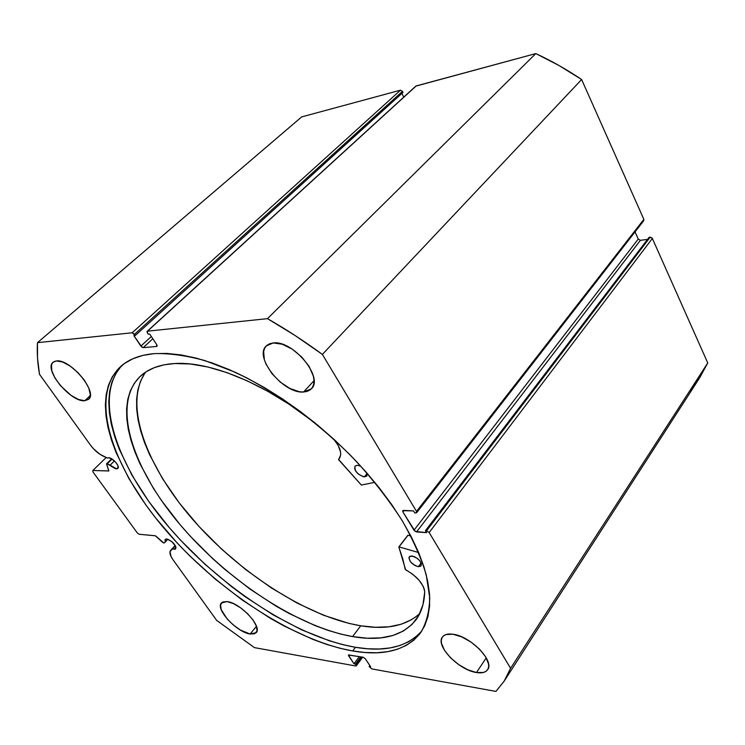<?xml version="1.0" encoding="UTF-8"?>
<svg xmlns="http://www.w3.org/2000/svg" width="745" height="745" viewBox="0 0 745 745"><rect width="100%" height="100%" fill="white"/><g stroke="black" fill="none" stroke-linecap="round" stroke-linejoin="round"><path stroke-width="1.12" d="M107.215 463.8L112.057 459.06L107.215 463.8L115.149 468.577L116.555 468.866L118.269 467.162L116.555 468.866L118.148 468L117.868 465.55L115.81 462.338L111.536 458.752L108.602 457.765C112.635 457.56 120.373 466.51 117.85 468.447L116.555 468.866L110.148 465.131L114.441 460.913L110.148 465.131L107.215 463.8M111.741 458.873L106.814 463.688L111.741 458.873M416.669 512.7L643.773 220.669L643.857 219.365L581.621 79.519L322.38 354.415L581.621 79.519L643.857 219.365L416.511 511.415L322.38 354.415C304.137 341.042 285.829 329.122 267.464 318.655L535.813 53.584L558.983 65.495L581.621 79.519C566.703 69.471 551.43 60.82 535.813 53.584L416.185 85.936L147.538 331.171L415.812 86.131L535.813 53.584L267.464 318.655L147.538 331.171L147.454 332.996L148.236 334.179L149.698 334.03L156.757 344.665L156.655 346.453L143.18 347.654L140.88 346.099L151.337 336.498L140.88 346.099L133.858 335.641L135.283 335.492L132.191 332.773L400.493 90.173L402.468 91.337L400.493 90.173L301.688 116.9L37.483 342.663L301.688 116.9L400.493 90.173L132.191 332.773L37.483 342.663C36.868 352.646 37.539 363.188 39.494 374.288L90.564 445.221C94.317 450.241 98.629 453.919 103.481 456.275L107.466 458.082L108.602 457.765L107.466 458.082L100.072 454.376L93.349 448.63L90.564 445.221L39.494 374.288L37.52 358.056L37.483 342.663L132.191 332.773L134.5 334.328L135.283 335.492L133.858 335.641L142.016 347.245L143.18 347.654L156.655 346.453L157.195 345.885L156.757 344.665L149.698 334.03L148.236 334.179L147.454 332.996L147.007 331.758L147.538 331.171L267.464 318.655L294.964 335.436L322.38 354.415L416.511 511.415L416.744 512.569L415.896 512.988L414.769 512.923L413.568 510.93L403.492 510.381L402.663 510.809L402.905 511.945L415.133 531.39L426.615 532.656L425.442 530.701L426.568 530.775L429.167 532.526L510.586 668.312L504.318 680.902L495.937 691.416L371.839 668.908L369.129 666.524L370.656 666.794L365.32 658.748L363.188 657.248L348.418 655.013L353.987 663.804L355.486 664.065L356.082 664.95L356.306 665.769L355.672 665.983L254.473 647.629L216.674 620.408L172.952 559.672L171.08 556.617L170 551.673L172.514 548.841L174.153 549.298L175.96 547.333L175.718 546.504L171.844 541.587L166.74 538.952C172.784 541.41 175.773 544.716 175.68 548.888L174.153 549.298L175.457 549.074L175.969 547.361L174.153 549.298L172.514 548.841L175.364 545.75L170.884 550.173L175.215 545.48L170.633 550.415C169.208 552.306 169.981 555.388 172.952 559.672L216.674 620.408L254.473 647.629L355.672 665.983L356.268 665.844L355.486 664.065L360.859 656.848L355.486 664.065L353.987 663.804L359.36 656.587L353.987 663.804L348.66 655.851L349.405 654.855L348.66 655.851L348.464 654.939L363.188 657.248L365.32 658.748L370.656 666.794L369.129 666.524L369.837 665.555L369.129 666.524L371.839 668.908L495.937 691.416L504.123 681.209L510.586 668.312L429.167 532.526L652.35 238.456L707.75 362.945L699.76 377.659L690.028 390.734M106.572 463.772L108.882 470.924L92.846 470.505L106.19 457.505L92.846 470.505L92.855 471.79L137.313 532.945L139.175 534.277L155.258 535.748L162.708 542.397L164.114 542.993L165.306 541.988L167.886 539.212L165.306 541.988L165.241 539.361L166.74 538.952L165.045 539.669L165.306 541.988L163.881 543.049L155.509 535.804L139.175 534.277L137.313 532.945L92.855 471.79L92.846 470.505L108.817 470.961L106.516 463.846L111.638 458.808M352.711 650.962C292.04 640.16 215.566 588.978 163.891 528.056C112.402 467.357 88.497 397.579 120.215 366.931C128.373 359.379 139.715 354.937 154.252 353.614L142.872 355.402L132.936 358.717L124.508 363.467L117.608 369.557L112.253 376.868L108.453 385.286L106.163 394.701L105.362 404.982L106.004 416.008L108.044 427.658L111.405 439.829L116.024 452.401L128.764 478.337L145.657 504.663L155.482 517.747L177.45 543.301L189.444 555.621L215.054 578.949L242.265 600.042L270.388 618.331L284.562 626.256L312.686 639.312L326.422 644.323L339.804 648.225L352.711 650.962L365.031 652.49L376.653 652.75L387.447 651.698L397.29 649.295L406.062 645.515L413.624 640.346L419.873 633.781L424.687 625.828L427.965 616.525L429.604 605.936L429.539 594.11L427.695 581.156L424.035 567.187L418.56 552.343L411.277 536.8L402.244 520.727L391.525 504.328L379.233 487.817L365.516 471.417L350.55 455.353L334.524 439.857L317.659 425.134L300.179 411.389L282.346 398.817L264.391 387.568L246.558 377.78L229.097 369.557L212.213 362.983L196.121 358.094L180.988 354.918L166.992 353.437L154.252 353.614C169.236 353.167 186.11 355.486 204.875 360.58L234.74 372.062C276.311 391.591 320.797 424.194 357.106 462.189C374.465 481.484 389.449 500.882 402.039 520.401C413.028 539.594 421.083 557.698 426.205 574.721L429.744 597.853C429.381 611.608 426.345 623.239 420.655 632.729C406.649 650.273 384.001 656.354 352.711 650.962L355.467 647.293L352.711 650.962M122.05 365.339C92.445 397.355 117.077 466.612 168.351 526.529C219.84 586.65 295.383 636.789 355.467 647.293C385.51 652.369 407.692 646.846 422.005 630.717M303.513 392.019L314.017 380.732L303.513 392.019L307.201 391.395L310.209 389.858L312.397 387.465L313.682 384.28L314.008 380.444L313.338 376.076L309.147 366.466L301.725 356.985L292.236 349.144L282.215 344.218L273.257 342.942C292.981 339.962 324.112 377.762 311.373 388.806L303.513 392.019C283.519 393.993 253.44 357.097 266.3 345.894L273.257 342.942L269.625 343.752L266.747 345.475L264.736 348.036L263.637 351.333L264.326 359.574L266.049 364.203L271.925 373.608L280.26 382.101L289.833 388.443L299.276 391.712L303.513 392.019M476.474 672.539L486.243 657.844L476.474 672.539L483.514 672.437L486.047 671.292L487.77 669.457L488.618 666.989L488.552 663.981L485.656 656.839L479.51 649.137L471.073 642.106L461.686 636.863L452.858 634.218C470.272 635.969 494.829 661.085 487.64 669.671C485.656 672.446 481.931 673.406 476.474 672.539C458.836 670.174 435.182 645.645 442.409 637.05C444.29 634.498 447.773 633.557 452.858 634.218L445.938 634.563L443.545 635.839L441.971 637.785L441.282 640.309L441.487 643.326L444.504 650.357L450.529 657.807L458.678 664.615L467.767 669.774L476.474 672.539M84.697 400.745L90.238 395.642L84.697 400.745L88.86 399.041L90.294 394.552L88.73 387.931L84.371 380.173L77.871 372.5L70.244 366.121L62.72 362.07L56.48 360.943C70.272 358.68 98.312 392.475 88.571 399.329L84.697 400.745C70.71 402.337 43.368 369.324 53.081 362.256L56.48 360.943L54.152 361.548L52.476 362.899L51.507 364.938L51.796 370.712L54.934 377.966L60.401 385.621L71.148 395.437L78.486 399.469L84.697 400.745M250.124 634.023L256.466 626.303L250.124 634.023L254.762 633.734L257.006 631.034L256.457 626.284L253.17 620.194L247.629 613.731L240.7 607.892L233.474 603.618L227.113 601.569C240.188 602.752 262.603 626.778 256.233 632.654L250.124 634.023C236.873 632.403 215.072 608.898 221.405 602.938L227.113 601.569L222.569 602.034L220.529 604.903L221.246 609.699L227.095 618.862L233.287 624.953L240.309 630L250.124 634.023M402.468 91.337L403.008 92.38L135.283 335.492L403.008 92.38L402.468 91.337L134.5 334.328L402.468 91.337M401.881 93.404L403.781 97.12L401.881 93.404M504.132 681.191L699.527 378.022L707.75 362.945L652.35 238.456L429.167 532.526L426.568 530.775L650.171 237.171L651.977 237.906L649.109 237.31L425.442 530.701L649.109 237.31L650.171 237.171L426.568 530.775L425.442 530.701L426.615 532.656L416.539 531.949L413.978 530.216L638.269 239.052L635.038 231.891L638.269 239.052L413.978 530.216L402.905 511.945L402.756 510.642L413.568 510.93L414.769 512.923L416.66 512.718L416.511 511.415L643.857 219.365L643.755 220.688M643.531 220.892L643 221.088M638.269 239.052L640.421 240.318L647.526 239.396L640.421 240.318L416.539 531.949L640.421 240.318L638.269 239.052M707.75 362.945L510.586 668.312L707.75 362.945M361.949 657.034L356.082 664.95L361.949 657.034M143.18 347.654L152.837 338.752L143.18 347.654M402.905 511.945L404.107 510.418L402.905 511.945M121.165 366.279L115.782 373.608L111.946 382.055L109.617 391.479L108.779 401.779L109.385 412.814L111.377 424.473L114.693 436.644L119.275 449.226L131.93 475.152L148.758 501.469L169.115 527.423L180.439 540.06L204.931 564.244L231.369 586.473L245.105 596.671L273.192 614.904L301.483 629.767L329.188 640.728L342.56 644.593L355.467 647.293L367.788 648.783L379.41 648.997L390.212 647.908L400.065 645.459L408.847 641.641L416.427 636.435M338.537 459.386L361.334 485.06L374.828 482.35L361.334 485.06L338.575 459.674L340.67 455.121L340.623 452.252L338.267 445.585L333.658 439.056C340.512 447.456 342.346 454.031 339.143 458.78L339.646 458.101M357.414 465.243L360.906 466.286L357.414 465.243L355.03 466.119L354.629 468.661L355.57 470.859L358.401 474.109L363.29 476.716L364.398 476.875L367.192 473.326L366.81 476.018L364.398 476.875L366.801 476.027L367.229 473.503L364.398 476.875C357.451 474.63 354.341 471.036 355.058 466.081L357.414 465.243M411.911 555.966C418.448 558.173 421.484 561.479 421.037 565.874L418.364 566.703L421.102 563.034L418.364 566.703L420.813 566.125L421.363 563.928L419.817 560.855L417.843 558.825L414.22 556.58L410.104 556.161L408.893 557.893L410.514 561.832L414.835 565.474L418.364 566.703C411.836 564.459 408.809 561.153 409.284 556.776L411.911 555.966M174.74 363.523C210.118 361.195 265.295 383.498 315.275 423.169L288.809 404.069L267.716 391.265L246.902 380.704L226.834 372.584L207.892 367.006L190.422 363.998L174.74 363.523L163.965 364.845L154.476 367.583L146.337 371.653L139.585 376.97L134.23 383.433L130.3 390.948L127.767 399.413L126.613 408.698L126.799 418.709L128.289 429.344L131.027 440.481L134.957 452.029L140.023 463.874L153.265 488.105L161.311 500.305L179.89 524.433L190.264 536.204L212.837 558.778L224.86 569.422L250.022 589.099L276.097 606.169L289.256 613.554L315.377 625.726L328.145 630.391L340.577 634.032L352.581 636.593C296.836 626.666 226.601 579.806 179.443 523.912C132.433 468.205 111.359 404.656 140.116 376.458C148.264 368.756 159.803 364.445 174.74 363.523M145.731 372.044C122.962 403.902 146.16 465.904 192.601 519.293C239.22 572.821 306.735 616.711 360.748 625.8L352.581 636.593L360.748 625.8C386.338 629.963 406.006 625.875 419.752 613.563M410.895 536.055L408.027 535.255L399.041 546.895L418.643 552.539L399.041 546.895L408.027 535.255L410.895 536.055M398.817 546.932L405.634 569.823C417.098 576.285 423.458 583.67 424.715 591.977C424.268 603.18 421.381 612.409 416.083 619.691C402.989 635.979 381.822 641.613 352.581 636.593L367.266 638.214L380.807 637.869L392.969 635.466L403.492 630.95L412.153 624.31L418.709 615.556L422.955 604.744L424.715 591.977L424.333 589.342L423.235 586.417L419.053 580.197L412.842 574.339L405.261 569.422L402.7 558.582L398.798 546.988L407.804 535.282L398.975 546.886M144.521 373.757L140.488 381.328L137.862 389.84L136.605 399.162L136.689 409.21L138.067 419.863L140.703 431.02L144.521 442.567L149.466 454.413L162.494 478.616L179.228 502.903L199.092 526.575L221.489 549.028L245.794 569.664L271.376 587.935L297.544 603.31L323.6 615.277L348.753 623.351L360.748 625.8L375.443 627.281L389.002 626.787L401.183 624.245L411.762 619.598M356.278 665.834L362.703 657.164M147.193 331.311L415.812 86.131M170.661 550.387L175.205 545.452"/></g></svg>
